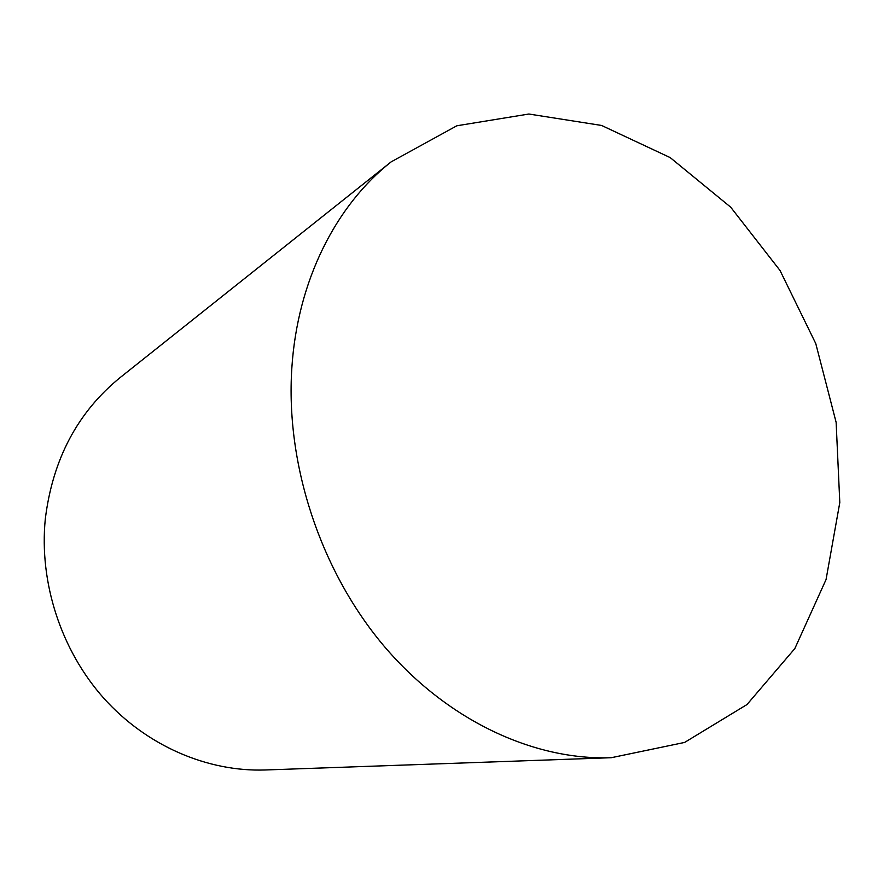 <?xml version="1.0" encoding="UTF-8"?>
<svg xmlns="http://www.w3.org/2000/svg" width="884" height="884" viewBox="0 0 884 884"><rect width="100%" height="100%" fill="white"/><g stroke="black" fill="none" stroke-linecap="round" stroke-linejoin="round"><path stroke-width="1.33" d="M611.297 757.71L265.344 769.975C207.63 771.964 146.7 746.03 103.748 698.194C61.029 650.204 38.995 582.523 45.294 519.063C52.642 459.304 77.659 412.088 120.335 377.413L391.192 161.838L456.84 125.782L528.853 114.025L601.584 125.451L670.183 157.595L730.703 207.188L780.031 270.493L815.777 343.589L836.131 422.364L839.8 502.543L826.054 579.561L794.826 648.58L746.991 704.548L684.614 742.427L611.297 757.71C533.494 760.461 446.895 720.427 383.49 645.464C320.362 570.335 285.455 464.244 291.842 367.932C297.466 280.681 335.92 205.375 391.192 161.838"/></g></svg>
